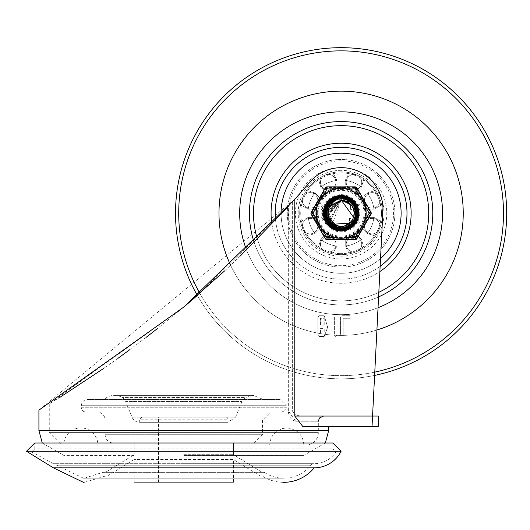 <?xml version="1.0" encoding="UTF-8"?>
<svg xmlns="http://www.w3.org/2000/svg" width="530" height="530" viewBox="0 0 530 530"><rect width="100%" height="100%" fill="white"/><g stroke="black" fill="none" stroke-linecap="round" stroke-linejoin="round"><path stroke-width="0.4" stroke-dasharray="2.65 1.99" d="M358.075 213.259A16.973 16.973 0 0 0 332.615 198.558A16.973 16.973 0 0 0 332.615 227.953A16.973 16.973 0 0 0 358.075 213.259A16.973 16.973 0 0 1 332.615 227.953A16.973 16.973 0 0 1 332.615 198.558A16.973 16.973 0 0 1 358.075 213.259A16.973 16.973 0 0 1 332.615 227.953A16.973 16.973 0 0 1 332.615 198.558A16.973 16.973 0 0 1 358.075 213.259A16.973 16.973 0 0 0 332.615 198.558A16.973 16.973 0 0 0 332.615 227.953A16.973 16.973 0 0 0 358.075 213.259M38.915 410.134L294.779 199.28A1092.827 1092.827 0 0 0 309.712 182.214A41.665 41.665 0 0 1 340.247 167.679L342.453 167.679A41.665 41.665 0 0 1 383.011 209.403A41.665 41.665 0 0 0 342.453 167.679A41.665 41.665 0 0 1 383.011 209.403L372.033 426.405L372.557 416.057L299.967 416.057L378.241 416.057M328.68 426.405L302.696 426.405L328.68 426.405L302.696 426.405L294.779 416.057L372.557 416.057L383.011 209.403L372.033 426.405L378.241 426.405M292.341 410.882L294.726 414.54L299.967 416.057L294.726 414.54L292.341 410.882L372.815 410.882L288.32 410.882L295.66 421.231A5.174 4.3 90 0 1 299.967 416.057L323.505 416.057L299.967 416.057A5.174 4.3 90 0 0 295.66 421.231L292.567 420.151L290.341 417.812L288.665 413.897L288.32 410.882L288.32 206.448L292.341 202.003L288.32 206.448L288.32 410.882L292.341 410.882L292.341 202.003A1092.827 1092.827 0 0 0 309.712 182.214A1092.827 1092.827 0 0 1 292.341 202.003L292.341 410.882M183.115 307.619L157.291 328.666M146.095 337.398L129.883 349.621M118.13 358.194L103.357 368.642M60.334 397.05L49.27 403.893L183.797 307.042M341.101 47.68A165.579 165.579 0 0 0 175.523 213.259A165.579 165.579 0 0 0 374.611 375.412A165.579 165.579 0 0 1 197.359 295.442L288.32 206.448M240.309 255.997L224.64 270.87M294.779 199.28L294.779 416.057M183.797 455.376L303.856 455.376L183.797 455.376M305.916 445.028L61.685 445.028L305.916 445.028A12.415 12.415 0 0 0 318.331 432.606L49.27 432.606L318.331 432.606L318.331 421.231L295.66 421.231L318.331 421.231M183.797 455.402L233.472 455.402L183.797 455.402M183.797 445.028L233.472 445.028L183.797 445.028M63.752 445.028L303.849 445.028L63.752 445.028A17.079 17.079 0 0 1 80.832 427.949A17.079 17.079 0 0 1 97.904 445.028L269.697 445.028L97.904 445.028M343.129 335.159L343.129 318.291L350.184 318.291L349.906 315.741L341.843 315.741L340.558 317.013L340.558 335.159L343.129 335.159L343.129 318.291L350.184 318.291L349.906 315.741L341.843 315.741L340.558 317.013L340.558 335.159L343.129 335.159M335.649 336.437L336.941 335.159L336.941 317.013L334.364 317.013L334.364 335.159L335.649 336.437L336.941 335.159L336.941 317.013L334.364 317.013L334.364 335.159L335.649 336.437M324.221 325.817L320.464 325.817L320.464 318.291L324.221 318.291L324.221 325.817L320.464 325.817L320.464 318.291L324.221 318.291L324.221 325.817M324.221 333.887L320.464 333.887L320.464 328.368L324.221 328.368L324.221 333.887L320.464 333.887L320.464 328.368L324.221 328.368L324.221 333.887M327.666 327.242L324.221 315.741L319.179 315.741L317.894 317.013L317.894 335.159L319.179 336.437L324.221 336.437L327.666 327.242L324.221 315.741L319.179 315.741L317.894 317.013L317.894 335.159L319.179 336.437L324.221 336.437L327.666 327.242M342.453 167.679L340.247 167.679A41.665 41.665 0 0 0 309.712 182.214A41.665 41.665 0 0 1 340.247 167.679L342.453 167.679M314.197 467.838L53.404 467.838M262.449 476.112L105.152 476.112L262.449 476.112A39.372 39.372 0 0 0 283.146 482.32L284.212 482.32M341.101 451.275L26.5 451.275M332.82 443L34.781 443L34.781 448.85L332.82 448.85L34.781 448.85L31.667 451.964L335.934 451.964L31.667 451.964L53.404 463.697L314.197 463.697A26.003 26.003 0 0 0 335.934 451.964L332.82 448.85L332.82 443M260.382 476.112L107.219 476.112L260.382 476.112L233.472 459.556L134.13 459.556L233.472 459.556L233.472 482.32L134.13 482.32L233.472 482.32M209.052 482.32L158.549 482.32L209.052 482.32L209.052 417.123L158.549 417.123L209.052 417.123M183.797 471.972L263.662 471.972L183.797 471.972M183.797 454.694L233.472 454.694L183.797 454.694M183.797 443L233.472 443L183.797 443M314.197 463.697L53.404 463.697M183.797 463.697L312.23 463.697L183.797 463.697M284.179 478.186L83.422 478.186L284.179 478.186A35.232 35.232 0 0 0 310.984 465.221L56.617 465.221L310.984 465.221L312.23 463.697M263.662 471.972L264.682 472.627L102.919 472.627L264.682 472.627A35.232 35.232 0 0 0 283.179 478.186L84.422 478.186L283.179 478.186M104.118 399.501L263.483 399.501L104.118 399.501A15.006 15.006 0 0 1 122.264 397.546A8.281 8.281 0 0 1 125.623 401.488L241.978 401.488L125.623 401.488L132.023 417.15A8.281 8.281 0 0 0 139.688 422.297L227.913 422.297L139.688 422.297L139.688 419.197L227.913 419.197L139.688 419.197L141.755 417.123L225.846 417.123L141.755 417.123M85.489 411.916L282.112 411.916L85.489 411.916A4.141 4.141 0 0 1 81.348 407.782L286.253 407.782L286.253 405.708L81.348 405.708A6.208 6.208 0 0 1 87.556 399.501L280.045 399.501L87.556 399.501M225.846 417.123A2.067 2.067 0 0 1 227.913 419.197L227.913 422.297L235.578 417.15L132.023 417.15L235.578 417.15L241.978 401.488L245.337 397.546L122.264 397.546L245.337 397.546L253.135 395.36L114.467 395.36L253.135 395.36L263.483 399.501M113.427 443L254.175 443L113.427 443A8.281 8.281 0 0 1 105.152 434.719L262.449 434.719L262.449 420.197L105.152 420.197A8.281 8.281 0 0 0 96.871 411.916L270.731 411.916L96.871 411.916M341.101 91.14A122.112 122.112 0 0 1 446.856 274.315A122.112 122.112 0 0 1 235.346 274.315A122.112 122.112 0 0 1 341.101 91.14A122.112 122.112 0 0 0 235.346 274.315A122.112 122.112 0 0 0 446.856 274.315A122.112 122.112 0 0 0 341.101 91.14M376.909 330.005A122.112 122.112 0 0 1 230.616 265.265A122.112 122.112 0 0 0 376.909 330.005M341.101 171.859A41.393 41.393 0 0 0 305.253 233.955A41.393 41.393 0 0 0 376.949 233.955A41.393 41.393 0 0 0 341.101 171.859A41.393 41.393 0 0 1 376.949 233.955A41.393 41.393 0 0 1 305.253 233.955A41.393 41.393 0 0 1 341.101 171.859M341.101 111.837A101.416 101.416 0 0 0 253.274 263.966A101.416 101.416 0 0 0 428.929 263.966A101.416 101.416 0 0 0 341.101 111.837M341.101 153.236A60.022 60.022 0 0 0 289.122 243.27A60.022 60.022 0 0 0 393.081 243.27A60.022 60.022 0 0 0 341.101 153.236M341.101 159.444A53.815 53.815 0 0 0 294.494 240.163A53.815 53.815 0 0 0 387.702 240.163A53.815 53.815 0 0 0 341.101 159.444A53.815 53.815 0 0 0 294.494 240.163A53.815 53.815 0 0 0 387.702 240.163A53.815 53.815 0 0 0 341.101 159.444A53.815 53.815 0 0 0 294.494 240.163A53.815 53.815 0 0 0 387.702 240.163A53.815 53.815 0 0 0 341.101 159.444M281.085 214.319A60.022 60.022 0 0 0 380.527 258.514M246.536 249.908A101.416 101.416 0 0 0 378.036 307.711M336.961 238.798A25.871 25.871 0 0 0 356.233 192.271A25.871 25.871 0 0 0 320.113 228.39A25.871 25.871 0 0 0 336.961 238.798L336.961 246.112A33.118 33.118 0 0 1 320.796 239.414L318.583 246.748A40.359 40.359 0 0 1 307.605 235.777L314.939 233.564A33.118 33.118 0 0 1 308.248 217.393L301.497 221.017A40.359 40.359 0 0 1 301.497 205.494L308.248 209.118A33.118 33.118 0 0 1 314.939 192.953L307.605 190.74A40.359 40.359 0 0 1 318.583 179.763L320.796 187.097L318.583 179.763A40.359 40.359 0 0 1 348.866 173.648L345.242 180.399L348.866 173.648A40.359 40.359 0 0 1 374.597 190.74L367.264 192.953L374.597 190.74A40.359 40.359 0 0 1 380.706 221.017L373.955 217.393A33.118 33.118 0 0 1 367.264 233.564L374.597 235.777A40.359 40.359 0 0 1 363.62 246.748L361.407 239.414A33.118 33.118 0 0 1 345.242 246.112L348.866 252.863A40.359 40.359 0 0 1 341.101 253.618A40.359 40.359 0 0 0 376.055 193.079A40.359 40.359 0 0 0 306.148 193.079A40.359 40.359 0 0 0 341.101 253.618A40.359 40.359 0 0 1 333.337 252.863L336.961 246.112A33.118 33.118 0 0 1 320.796 239.414L325.97 234.24L320.796 239.414A33.118 33.118 0 0 0 336.961 246.112A33.118 33.118 0 0 1 320.796 239.414L318.583 246.748A40.359 40.359 0 0 0 333.337 252.863L336.961 246.112L336.961 238.798M341.101 239.129A25.871 25.871 0 0 0 363.507 200.32A25.871 25.871 0 0 0 318.696 200.32A25.871 25.871 0 0 0 341.101 239.129M348.866 252.863A40.359 40.359 0 0 0 363.62 246.748L361.407 239.414A33.118 33.118 0 0 1 345.242 246.112L345.242 238.798L345.242 246.112A33.118 33.118 0 0 0 361.407 239.414A33.118 33.118 0 0 1 345.242 246.112L348.866 252.863M374.597 235.777A40.359 40.359 0 0 0 380.706 221.017L373.955 217.393A33.118 33.118 0 0 1 367.264 233.564L362.089 228.39L367.264 233.564A33.118 33.118 0 0 0 373.955 217.393A33.118 33.118 0 0 1 367.264 233.564L374.597 235.777M307.605 190.74A40.359 40.359 0 0 0 301.497 205.494L308.248 209.118A33.118 33.118 0 0 1 314.939 192.953L320.113 198.127L314.939 192.953A33.118 33.118 0 0 0 308.248 209.118A33.118 33.118 0 0 1 314.939 192.953L307.605 190.74M301.497 221.017A40.359 40.359 0 0 0 307.605 235.777L314.939 233.564A33.118 33.118 0 0 1 308.248 217.393L315.562 217.393L308.248 217.393A33.118 33.118 0 0 0 314.939 233.564A33.118 33.118 0 0 1 308.248 217.393L301.497 221.017M320.796 187.097A33.118 33.118 0 0 1 336.961 180.399L333.337 173.648L336.961 180.399L336.961 187.719L336.961 180.399A33.118 33.118 0 0 0 320.796 187.097A33.118 33.118 0 0 1 336.961 180.399A33.118 33.118 0 0 0 320.796 187.097L325.97 192.271L320.796 187.097M308.248 209.118L315.562 209.118L308.248 209.118M314.939 233.564L320.113 228.39L314.939 233.564M361.407 239.414L356.233 234.24L361.407 239.414M345.242 180.399A33.118 33.118 0 0 1 361.407 187.097L363.62 179.763L361.407 187.097L356.233 192.271L361.407 187.097A33.118 33.118 0 0 0 345.242 180.399A33.118 33.118 0 0 1 361.407 187.097A33.118 33.118 0 0 0 345.242 180.399L345.242 187.719L345.242 180.399M367.264 192.953A33.118 33.118 0 0 1 373.955 209.118L380.706 205.494L373.955 209.118L366.641 209.118L373.955 209.118A33.118 33.118 0 0 0 367.264 192.953A33.118 33.118 0 0 1 373.955 209.118A33.118 33.118 0 0 0 367.264 192.953L362.089 198.127L367.264 192.953M373.955 217.393L366.641 217.393L373.955 217.393M320.471 244.33A7.764 7.764 0 0 0 332.111 251.054A7.764 7.764 0 0 0 332.111 237.606A7.764 7.764 0 0 0 320.471 244.33A7.764 7.764 0 0 1 332.111 237.606A7.764 7.764 0 0 1 332.111 251.054A7.764 7.764 0 0 1 320.471 244.33M304.538 220.639A7.764 7.764 0 0 0 308.016 233.624A7.764 7.764 0 0 0 317.523 224.117A7.764 7.764 0 0 0 304.538 220.639A7.764 7.764 0 0 1 317.523 224.117A7.764 7.764 0 0 1 308.016 233.624A7.764 7.764 0 0 1 304.538 220.639M310.03 192.622A7.764 7.764 0 0 0 303.306 204.269A7.764 7.764 0 0 0 316.748 204.269A7.764 7.764 0 0 0 310.03 192.622A7.764 7.764 0 0 1 316.748 204.269A7.764 7.764 0 0 1 303.306 204.269A7.764 7.764 0 0 1 310.03 192.622M333.721 176.695A7.764 7.764 0 0 0 320.736 180.173A7.764 7.764 0 0 0 330.236 189.68A7.764 7.764 0 0 0 333.721 176.695A7.764 7.764 0 0 1 330.236 189.68A7.764 7.764 0 0 1 320.736 180.173A7.764 7.764 0 0 1 333.721 176.695M361.732 182.181A7.764 7.764 0 0 0 350.091 175.463A7.764 7.764 0 0 0 350.091 188.905A7.764 7.764 0 0 0 361.732 182.181A7.764 7.764 0 0 1 350.091 188.905A7.764 7.764 0 0 1 350.091 175.463A7.764 7.764 0 0 1 361.732 182.181M377.665 205.872A7.764 7.764 0 0 0 374.18 192.887A7.764 7.764 0 0 0 364.68 202.394A7.764 7.764 0 0 0 377.665 205.872A7.764 7.764 0 0 1 364.68 202.394A7.764 7.764 0 0 1 374.18 192.887A7.764 7.764 0 0 1 377.665 205.872M372.173 233.889A7.764 7.764 0 0 0 378.897 222.249A7.764 7.764 0 0 0 365.455 222.249A7.764 7.764 0 0 0 372.173 233.889A7.764 7.764 0 0 1 365.455 222.249A7.764 7.764 0 0 1 378.897 222.249A7.764 7.764 0 0 1 372.173 233.889M348.482 249.815A7.764 7.764 0 0 0 361.467 246.337A7.764 7.764 0 0 0 351.966 236.831A7.764 7.764 0 0 0 348.482 249.815A7.764 7.764 0 0 1 351.966 236.831A7.764 7.764 0 0 1 361.467 246.337A7.764 7.764 0 0 1 348.482 249.815M323.717 213.259A17.384 17.384 0 0 1 349.793 198.2A17.384 17.384 0 0 1 349.793 228.311A17.384 17.384 0 0 1 323.717 213.259A17.384 17.384 0 0 0 349.793 228.311A17.384 17.384 0 0 0 349.793 198.2A17.384 17.384 0 0 0 323.717 213.259M316.47 213.259A24.632 24.632 0 0 0 353.417 234.585A24.632 24.632 0 0 0 353.417 191.926A24.632 24.632 0 0 0 316.47 213.259A24.632 24.632 0 0 1 353.417 191.926A24.632 24.632 0 0 1 353.417 234.585A24.632 24.632 0 0 1 316.47 213.259M357.3 214.888L354.663 222.256L356.153 206.985L355.683 205.958L355.802 220.308M334.562 200.91A13.972 13.972 0 0 1 354.623 216.777A13.972 13.972 0 0 1 327.129 213.259A13.972 13.972 0 0 1 334.284 201.062L340.035 198.697L345.646 198.816L351.185 201.274L355.683 206.018A16.278 16.278 0 0 1 355.683 220.493M355.683 206.018L342.93 197.054L341.115 196.961L328.474 202.937L325.586 218.274L336.901 229.013L352.066 225.323L357.187 210.582L347.574 198.286L341.108 197.001L332.032 199.704L324.797 213.53L332.489 227.105L348.071 227.999L357.266 215.392L351.662 200.83L341.088 196.988L336.384 197.644L325.427 208.76L328.825 223.991L343.466 229.391L355.941 220.016L354.828 204.454L341.141 196.948L327.421 204.381L326.228 219.943L338.657 229.377L353.325 224.051L356.796 208.84L345.898 197.67L341.115 196.988L330.607 200.777L324.923 215.312L334.059 227.966L349.641 227.151L357.406 213.61L350.237 199.75L341.095 197.001L334.702 198.253L325.029 210.503L330.071 225.27L345.216 229.04L356.591 218.353L353.782 203.003L341.088 196.955L339.359 197.041L326.533 205.931L327.05 221.527L340.432 229.55L354.431 222.653L356.22 207.15L344.169 197.24L341.115 196.968L329.302 201.996L325.248 217.068L335.709 228.649L351.112 226.131L357.346 211.828L348.707 198.829L341.101 197.001L333.098 199.048L324.824 212.272L331.449 226.403L346.918 228.49L357.054 216.631L352.583 201.678L341.088 196.974L337.597 197.332L325.817 207.568L328.037 223.017L342.221 229.523L355.378 221.136L355.464 205.534L342.393 197.001L341.108 196.955L328.143 203.354L325.758 218.777L337.424 229.145L352.457 224.958L357.094 210.059L347.084 198.088L341.108 196.994L331.594 200.009L324.81 214.06L332.946 227.377L348.548 227.761L357.326 214.862L351.251 200.492L341.088 196.988L335.874 197.809L325.287 209.277L329.183 224.389L343.99 229.304L356.153 219.526L354.53 204.004L340.611 196.955L327.136 204.832L326.453 220.427L339.18 229.45L353.669 223.647L356.644 208.33L345.388 197.524L341.115 196.981L330.203 201.128L325.003 215.836L334.543 228.185L350.091 226.86L357.406 213.08L349.793 199.459L341.095 197.001L334.218 198.472L324.95 211.026L330.468 225.621L345.732 228.894L356.75 217.843L353.437 202.593L341.088 196.961L338.829 197.107L326.301 206.409L327.328 221.984L340.969 229.563L354.729 222.209L356.014 206.654L343.639 197.147L341.115 196.961L328.938 202.394L325.38 217.585L336.212 228.814L351.522 225.8L357.293 211.298L348.23 198.591L341.108 197.001L332.641 199.313L324.797 212.808L331.886 226.714L347.415 228.291L357.16 216.101L352.198 201.307L341.088 196.981L337.073 197.452L325.639 208.071L328.361 223.435L342.751 229.477L355.63 220.665L355.709 206.004M350.595 200.029L357.114 210.158M357.366 214.06L352.404 225.011M349.243 227.357L337.338 229.126M333.668 227.741L325.705 218.632M324.897 214.862L328.11 203.401M357.399 213.795L355.385 205.494L357.319 214.955M356.379 218.877L355.577 220.665M354.49 222.474L348.468 227.807M340.611 229.503L332.873 227.337M327.182 221.653L324.81 213.968M355.65 205.912L356.12 219.612M353.98 223.209L343.904 229.324M339.988 229.497L329.123 224.323M326.844 221.123L325.307 209.184M348.541 198.763L356.75 208.668L353.609 223.713M351.238 226.005L339.094 229.437M336.477 228.881L326.414 220.341M325.466 217.837L327.182 204.759M355.332 205.401L357.406 213.166M356.902 217.174L350.019 226.913M343.016 229.397L334.456 228.152M328.573 223.614L324.983 215.75M355.557 205.759L356.723 217.929M353.159 224.163L345.646 228.92M339.101 229.391L330.402 225.561M326.46 220.321L324.956 210.94M354.166 223.017L340.876 229.563M328.706 223.852L339.982 229.51L327.275 221.904M326.825 221.136L326.341 206.329M352.43 201.579L357.3 211.384L353.199 224.19M357.24 215.419L351.456 225.853L338.471 229.351M347.223 228.331L336.126 228.788L326.155 219.771M331.787 226.602L325.354 217.499M355.458 205.6L357.154 216.127M355.902 220.036L355.65 220.553M343.168 229.43L354.153 223.004L347.329 228.331M339.988 229.47L331.8 226.648M326.871 221.109L324.804 212.729M356.306 219.095L355.696 205.984L355.862 220.182M326.838 221.129L325.539 208.389M348.309 198.637L356.842 209.019M356.558 218.373L355.557 220.699M355.113 221.5L349.482 227.244M341.77 229.497L333.893 227.88M355.623 205.865L356.531 218.526M353.755 223.488L345.037 229.079M339.366 229.437L329.938 225.144M355.617 205.852L356.591 208.157L354.325 222.799M352.768 224.64L340.247 229.536M337.855 229.232L326.957 221.368M353.298 202.486L357.359 212.007M357.021 216.651L350.966 226.244M343.539 229.324L335.536 228.582M355.524 205.706L357.021 216.783M353.331 223.965L346.746 228.556M338.736 229.338L331.303 226.29M353.371 223.978L342.254 229.516M355.411 205.534L356.319 207.469M347.455 228.238L339.796 229.49M355.431 205.567L357.346 212.159M356.127 219.526L353.212 224.097M345.249 229.013L337.531 229.119M328.123 216.353A13.343 13.343 0 0 1 328.07 216.107L341.088 199.923L329.64 206.435M330.064 205.766L327.785 212.431A13.343 13.343 0 0 1 327.805 212.185L328.971 218.804M327.752 213.55L341.115 199.903L330.243 205.507M329.594 220.003A13.343 13.343 0 0 1 329.468 219.784L341.108 199.936L328.169 209.979M328.865 207.945L341.115 199.923L330.322 205.362M329.309 207.018L327.779 213.888M329.521 206.634L341.108 199.929L330.342 205.329M327.957 210.98A13.343 13.343 0 0 1 328.004 210.735L328.54 217.75M337.246 226.019L343.824 226.323M351.151 222.044L353.556 218.042M354.318 211.503L351.893 205.408M327.924 211.145L341.115 199.923L332.529 223.455M338.445 226.35L345.023 225.985M350.131 223.09L353.927 216.863M354.126 210.284L351.085 204.434M355.531 220.791L351.609 224.958L346.401 227.496L340.797 227.94L336.311 226.608L334.311 225.429L330.243 221.003L341.108 199.903L329.196 207.243M327.759 213.206L333.502 224.223M350.111 223.07L353.742 217.572M327.878 215.081L341.108 199.936L329.925 205.971M328.713 208.25L328.925 218.704A13.343 13.343 0 0 1 328.66 218.069M330.177 220.957L335.212 225.204M341.651 226.608L347.952 224.68M352.616 220.036L354.411 213.696M353.04 207.256L348.687 202.308M328.766 208.171L341.115 199.923L330.309 205.395M327.984 215.677A13.343 13.343 0 0 0 328.03 215.922L341.101 199.896L330.276 205.441M329.335 206.925L328.401 217.34A13.343 13.343 0 0 1 328.209 216.677M329.402 219.711L333.94 224.488M340.187 226.588L346.66 225.363M351.807 221.255L354.285 215.147M353.623 208.595L349.84 203.202M328.13 210.065L330.144 220.864A13.343 13.343 0 0 1 329.759 220.275M331.29 222.322L337.531 226.085M344.116 226.277L349.389 223.686M353.093 219.122L354.265 211.218M352.536 206.362L347.183 201.407M328.156 216.518L332.363 223.309M337.312 226.058L345.302 225.899M349.807 223.382L354 216.578M354.298 211.218L350.886 204.222M341.088 199.923L329.395 206.852M328.361 209.218L329.375 219.619A13.343 13.343 0 0 1 329.262 219.4M330.806 221.772L336.146 225.621M342.671 226.522L348.806 224.124M353.106 219.128L354.404 212.676M352.9 206.992L347.826 201.758M330.223 205.494L341.108 199.936L328.037 210.549A13.343 13.343 0 0 1 328.09 210.304M341.108 199.903L327.818 214.478A13.343 13.343 0 0 1 327.798 214.226M327.765 213.451A13.343 13.343 0 0 1 327.772 212.769M328.282 209.555A13.343 13.343 0 0 1 328.494 208.899M317.298 213.259A23.804 23.804 0 0 1 353 192.642A23.804 23.804 0 0 1 353 233.869A23.804 23.804 0 0 1 317.298 213.259A23.804 23.804 0 0 0 353 233.869A23.804 23.804 0 0 0 353 192.642A23.804 23.804 0 0 0 317.298 213.259M324.546 213.259A16.556 16.556 0 0 0 349.383 227.595A16.556 16.556 0 0 0 349.383 198.916A16.556 16.556 0 0 0 324.546 213.259A16.556 16.556 0 0 0 341.101 229.815A16.556 16.556 0 0 0 357.657 213.259A16.556 16.556 0 0 0 341.101 196.696A16.556 16.556 0 0 0 324.546 213.259M355.557 187.176L326.639 187.176L355.557 187.176A1.034 1.034 0 0 1 356.458 187.693L370.914 212.742L356.458 187.693A1.034 0.457 -30 0 0 355.921 187.587A1.034 0.457 90 0 0 355.557 187.176A1.034 1.034 0 0 1 356.458 187.693A1.034 1.034 0 0 0 355.557 187.176L355.557 188.21L370.019 213.259L355.557 238.301L326.639 238.301L312.183 213.259L326.639 188.21L355.557 188.21L356.458 187.693M356.458 238.818L355.557 238.301L355.557 239.335A1.034 1.034 0 0 0 356.458 238.818L370.914 213.775L356.458 238.818A1.034 1.034 0 0 1 355.557 239.335A1.034 0.457 90 0 0 355.921 238.931A1.034 0.457 -150 0 0 356.458 238.818A1.034 1.034 0 0 1 355.557 239.335L326.639 239.335A1.034 1.034 0 0 1 325.745 238.818A1.034 0.457 150 0 0 326.281 238.931A1.034 0.457 -90 0 0 326.639 239.335A1.034 1.034 0 0 1 325.745 238.818L311.289 213.775L325.745 238.818A1.034 1.034 0 0 0 326.639 239.335L326.639 238.301L325.745 238.818M326.937 216.545L326.791 216.71A20.047 20.047 0 0 1 326.652 216.545A2.637 2.637 0 0 0 324.777 215.776L323.77 215.776A2.657 2.657 0 0 0 321.114 218.44A2.657 2.657 0 0 0 323.77 221.096L324.777 221.096A2.617 2.617 0 0 0 326.652 220.328L326.791 220.169A22.088 22.088 0 0 1 326.937 220.328A2.657 2.657 0 0 0 330.694 220.314A2.657 2.657 0 0 0 330.694 216.558A2.657 2.657 0 0 0 326.937 216.545L326.791 216.71A20.047 20.047 0 0 1 326.652 216.545A2.637 2.637 0 0 0 324.777 215.776L323.77 215.776A2.657 2.657 0 0 0 321.114 218.44A2.657 2.657 0 0 0 323.77 221.096L324.777 221.096A2.617 2.617 0 0 0 326.652 220.328L326.791 220.169A22.088 22.088 -131.6 0 1 326.937 220.328A2.657 2.657 0 0 0 330.694 220.314A2.657 2.657 0 0 0 330.694 216.558A2.657 2.657 0 0 0 326.937 216.545M326.937 206.243L326.791 206.409A20.047 20.047 0 0 1 326.652 206.243A2.637 2.637 0 0 0 324.777 205.474L323.77 205.474A2.657 2.657 0 0 0 321.114 208.131A2.657 2.657 0 0 0 323.77 210.794L324.777 210.794A2.617 2.617 0 0 0 326.652 210.026L326.791 209.86A22.088 22.088 0 0 1 326.937 210.026A2.657 2.657 0 0 0 330.694 210.012A2.657 2.657 0 0 0 330.694 206.256A2.657 2.657 0 0 0 326.937 206.243L326.791 206.409A20.047 20.047 0 0 1 326.652 206.243A2.637 2.637 0 0 0 324.777 205.474L323.77 205.474A2.657 2.657 0 0 0 321.114 208.131A2.657 2.657 0 0 0 323.77 210.794L324.777 210.794A2.617 2.617 0 0 0 326.652 210.026L326.791 209.86A22.088 22.088 0 0 1 326.937 210.026A2.657 2.657 0 0 0 330.694 210.012A2.657 2.657 0 0 0 330.694 206.256A2.657 2.657 0 0 0 326.937 206.243M321.756 212.603L321.756 213.888L322.26 213.888L322.26 212.603L321.756 212.603L321.756 213.888L322.26 213.888L322.26 212.603L321.756 212.603M355.14 208.383L355.776 209.284L359.36 204.401L358.591 203.984L356.021 207.72L353.682 204.023L350.33 204.216L350.675 209.482L351.562 209.655L353.43 205.448L355.776 209.284L359.36 204.401L358.591 203.984L356.021 207.72L353.682 204.023L350.33 204.216L350.675 209.482L351.562 209.655L353.43 205.448L355.14 208.383M359.267 223.15L359.267 221.865L350.833 221.865L350.833 218.34L349.555 218.479L349.555 222.507L350.197 223.15L359.267 223.15L359.267 221.865L350.833 221.865L350.833 218.34L349.555 218.479L349.555 222.507L350.197 223.15L359.267 223.15M370.914 213.775A1.034 1.034 0 0 0 370.914 212.742A1.034 0.457 150 0 1 370.748 213.259L355.921 187.587L326.281 187.587A1.034 0.457 30 0 0 325.745 187.693L311.289 212.742A1.034 1.034 0 0 0 311.289 213.775A1.034 0.457 -30 0 1 311.454 213.259L326.281 238.931L355.921 238.931L370.748 213.259A1.034 0.457 30 0 1 370.914 213.775A1.034 1.034 0 0 0 370.914 212.742A1.034 1.034 0 0 1 370.914 213.775L370.019 213.259L370.914 212.742M311.289 212.742A1.034 0.457 -150 0 0 311.454 213.259L326.281 187.587A1.034 0.457 -90 0 1 326.639 187.176A1.034 1.034 0 0 0 325.745 187.693L311.289 212.742A1.034 1.034 0 0 0 311.289 213.775A1.034 1.034 0 0 1 311.289 212.742L312.183 213.259L311.289 213.775M328.825 206.76A1.371 1.371 0 0 1 330.005 208.827A1.371 1.371 0 0 1 327.626 208.813A1.371 1.371 0 0 1 328.825 206.76A1.371 1.371 0 0 0 327.626 208.813A1.371 1.371 0 0 0 330.005 208.827A1.371 1.371 0 0 0 328.825 206.76M323.77 209.509A1.371 1.371 0 0 1 322.392 208.131A1.371 1.371 0 0 1 323.77 206.76L324.777 206.76A1.371 1.371 0 0 1 326.155 208.131A1.371 1.371 0 0 1 324.777 209.509L323.77 209.509L324.777 209.509A1.371 1.371 0 0 0 326.155 208.131A1.371 1.371 0 0 0 324.777 206.76L323.77 206.76A1.371 1.371 0 0 0 322.392 208.131A1.371 1.371 0 0 0 323.77 209.509M328.825 217.061A1.371 1.371 0 0 1 330.005 219.128A1.371 1.371 0 0 1 327.626 219.122A1.371 1.371 0 0 1 328.825 217.061A1.371 1.371 0 0 0 327.626 219.122A1.371 1.371 0 0 0 330.005 219.128A1.371 1.371 0 0 0 328.825 217.061M324.777 217.061A1.371 1.371 0 0 1 326.155 218.44A1.371 1.371 0 0 1 324.777 219.811L323.77 219.811A1.371 1.371 0 0 1 322.392 218.44A1.371 1.371 0 0 1 323.77 217.061L324.777 217.061L323.77 217.061A1.371 1.371 0 0 0 322.392 218.44A1.371 1.371 0 0 0 323.77 219.811L324.777 219.811A1.371 1.371 0 0 0 326.155 218.44A1.371 1.371 0 0 0 324.777 217.061M326.639 187.176A1.034 1.034 0 0 0 325.745 187.693A1.034 1.034 0 0 1 326.639 187.176L326.639 188.21L325.745 187.693M347.084 237.579L341.101 238.301L335.119 237.579A25.042 25.042 0 0 1 323.028 230.596L319.411 225.78L317.053 220.235A25.042 25.042 0 0 1 317.053 206.276L323.028 195.921A25.042 25.042 0 0 1 335.119 188.938L347.084 188.938A25.042 25.042 0 0 1 359.174 195.921L365.15 206.276A25.042 25.042 0 0 1 365.15 220.235L362.792 225.78L359.174 230.596A25.042 25.042 0 0 1 347.084 237.579M327.063 239.646L355.14 239.646L355.14 237.579L369.185 213.259L370.974 212.219L356.935 187.905L355.14 188.938L355.14 186.865L327.063 186.865A2.067 2.067 0 0 0 325.268 187.905L327.063 188.938L313.018 213.259L311.229 214.292L325.268 238.613A2.067 2.067 0 0 0 327.063 239.646L327.063 237.579L355.14 237.579L356.935 238.613L370.974 214.292A2.067 2.067 0 0 0 370.974 212.219M311.229 214.292A2.067 2.067 0 0 1 311.229 212.219L325.268 187.905M323.3 213.259A17.801 17.801 0 0 0 349.999 228.669A17.801 17.801 0 0 0 349.999 197.842A17.801 17.801 0 0 0 323.3 213.259M356.935 187.905A2.067 2.067 0 0 0 355.14 186.865M355.14 239.646A2.067 2.067 0 0 0 356.935 238.613M341.101 229.815A16.556 16.556 0 0 0 355.438 204.977A16.556 16.556 0 0 0 326.758 204.977A16.556 16.556 0 0 0 341.101 229.815A16.556 16.556 0 0 0 357.657 213.259A16.556 16.556 0 0 0 341.101 196.696A16.556 16.556 0 0 0 324.546 213.259A16.556 16.556 0 0 0 341.101 229.815A16.556 16.556 0 0 1 326.758 204.977A16.556 16.556 0 0 1 355.438 204.977A16.556 16.556 0 0 1 341.101 229.815A16.556 16.556 0 0 0 357.657 213.259A16.556 16.556 0 0 0 341.101 196.696A16.556 16.556 0 0 0 324.546 213.259A16.556 16.556 0 0 0 341.101 229.815M341.101 231.053A17.801 17.801 0 0 0 356.518 204.355A17.801 17.801 0 0 0 325.685 204.355A17.801 17.801 0 0 0 341.101 231.053A17.801 17.801 0 0 1 325.685 204.355A17.801 17.801 0 0 1 356.518 204.355A17.801 17.801 0 0 1 341.101 231.053M38.915 430.539L328.68 430.539M282.112 411.916L285.365 410.339L286.253 407.782L81.348 407.782L81.348 405.708L286.253 405.708L280.045 399.501M254.175 443L262.449 434.719L105.152 434.719L105.152 420.197L262.449 420.197L270.731 411.916M374.776 372.126A162.399 162.399 0 0 1 199.803 293.302M341.101 50.86A162.399 162.399 0 0 0 178.703 213.259A162.399 162.399 0 0 0 341.101 375.657A162.399 162.399 0 0 0 503.5 213.259A162.399 162.399 0 0 0 341.101 50.86M341.101 121.575A91.677 91.677 0 0 0 261.707 259.097A91.677 91.677 0 0 0 420.495 259.097A91.677 91.677 0 0 0 341.101 121.575M341.101 125.656A87.602 87.602 0 0 0 265.232 257.057A87.602 87.602 0 0 0 416.964 257.057A87.602 87.602 0 0 0 341.101 125.656M341.101 147.36A65.899 65.899 0 0 0 284.034 246.205A65.899 65.899 0 0 0 398.169 246.205A65.899 65.899 0 0 0 341.101 147.36M341.101 143.232A70.02 70.02 0 0 0 280.463 248.265A70.02 70.02 0 0 0 401.74 248.265A70.02 70.02 0 0 0 341.101 143.232M341.101 160.822A52.437 52.437 0 0 0 295.694 239.474A52.437 52.437 0 0 0 386.509 239.474A52.437 52.437 0 0 0 341.101 160.822M341.101 167.579A45.673 45.673 0 0 0 301.543 236.095A45.673 45.673 0 0 0 380.659 236.095A45.673 45.673 0 0 0 341.101 167.579M341.101 170.329A42.923 42.923 0 0 0 303.928 234.717A42.923 42.923 0 0 0 378.274 234.717A42.923 42.923 0 0 0 341.101 170.329M275.573 220.215A65.899 65.899 0 0 0 380.129 266.351M271.916 224.071A70.02 70.02 0 0 0 379.864 271.572M254.155 242.329A91.677 91.677 0 0 0 378.586 296.919M257.388 239.07A87.602 87.602 0 0 0 378.817 292.328M364.057 213.259A22.956 22.956 0 0 0 329.627 193.377A22.956 22.956 0 0 0 329.627 233.134A22.956 22.956 0 0 0 364.057 213.259M365.508 213.259A24.407 24.407 0 0 1 328.898 234.393A24.407 24.407 0 0 1 328.898 192.118A24.407 24.407 0 0 1 365.508 213.259M370.974 214.292L369.185 213.259L355.14 188.938L327.063 188.938L327.063 186.865M311.229 212.219L313.018 213.259L327.063 237.579L325.268 238.613M359.731 213.259A18.63 18.63 0 0 1 331.787 229.391A18.63 18.63 0 0 1 331.787 197.127A18.63 18.63 0 0 1 359.731 213.259M42.267 443L63.746 455.376L134.13 455.402L134.13 445.028M325.334 443L303.856 455.376L233.472 455.402L233.472 445.028M49.27 403.893L49.27 432.606L61.685 445.028M303.849 445.028L303.438 441.298L302.107 437.508L300.099 434.348L297.237 431.533L291.023 428.485L286.77 427.949L80.832 427.949L286.77 427.949L282.265 428.551L276.097 431.698L273.447 434.348L271.44 437.508L270.108 441.298L269.697 445.028M134.13 482.32L134.13 459.556L107.219 476.112M84.456 482.32L105.152 476.112M158.549 482.32L158.549 417.123M134.13 443L134.13 454.694L106.046 471.972M233.472 443L233.472 454.694L261.555 471.972M83.422 478.186L56.617 465.221L55.372 463.697M84.422 478.186L103.94 471.972"/><path stroke-width="0.79" d="M38.915 430.539L38.915 410.134L183.797 307.042L294.779 199.28A1092.827 1092.827 0 0 0 309.712 182.214A41.665 41.665 0 0 1 340.247 167.679L342.453 167.679A41.665 41.665 0 0 1 383.011 209.403L372.557 416.057L378.241 416.057L378.241 426.405L372.033 426.405L372.557 416.057L294.779 416.057L302.696 426.405L372.033 426.405L328.68 426.405L328.68 430.539L38.915 430.539L42.267 443M224.64 270.87L183.115 307.619M157.291 328.666L146.095 337.398M129.883 349.621L118.13 358.194M103.357 368.642L60.334 397.05M183.797 307.042L197.359 295.442A165.579 165.579 0 0 1 341.101 47.68A165.579 165.579 0 0 1 374.611 375.412A165.579 165.579 0 0 0 341.101 47.68M288.32 206.448L240.309 255.997M294.779 416.057L294.779 199.28M26.5 451.275L341.101 451.275L332.82 443L34.781 443L26.5 451.275L53.404 467.838L314.197 467.838A39.372 39.372 0 0 1 284.212 482.32L283.146 482.32M341.101 451.275A30.144 30.144 0 0 1 314.197 467.838M341.101 91.14A122.112 122.112 0 0 1 376.909 330.005A122.112 122.112 0 0 0 341.101 91.14A122.112 122.112 0 0 0 230.616 265.265A122.112 122.112 0 0 1 341.101 91.14M380.527 258.514A60.022 60.022 0 0 0 341.101 153.236A60.022 60.022 0 0 0 281.085 214.319M378.036 307.711A101.416 101.416 0 0 0 341.101 111.837A101.416 101.416 0 0 0 246.536 249.908M325.354 217.499L329.183 202.129L341.115 196.968L342.751 197.034L355.696 205.984L343.99 197.206L342.221 196.988L355.696 205.984L343.466 197.12L341.115 196.961L328.11 203.401M355.802 220.308L355.531 220.791M324.81 213.968L331.886 199.803L341.108 197.001L347.415 198.22L350.595 200.029M357.114 210.158L357.366 214.06M352.404 225.011L349.243 227.357M337.338 229.126L333.668 227.741M325.705 218.632L324.897 214.862M325.307 209.184L336.212 197.697L341.088 196.988L351.522 200.718L355.405 205.521L351.112 200.38L341.088 196.994L350.091 199.651L355.332 205.401M357.319 214.955L356.379 218.877M355.577 220.665L354.49 222.474M348.468 227.807L340.611 229.503M332.873 227.337L327.182 221.653M327.182 204.759L341.101 196.948L354.729 204.302L355.65 205.912M356.12 219.612L353.98 223.209M343.904 229.324L339.988 229.497M329.123 224.323L326.844 221.123M324.983 215.75L330.468 200.89L341.115 196.988L345.732 197.617L348.541 198.763M353.609 223.713L351.238 226.005M339.094 229.437L336.477 228.881M326.414 220.341L325.466 217.837M357.406 213.166L356.902 217.174M350.019 226.913L343.016 229.397M334.456 228.152L328.573 223.614M326.341 206.329L339.18 197.061L341.088 196.955L353.669 202.864L355.557 205.759M356.723 217.929L353.576 223.686M345.646 228.92L339.101 229.391M330.402 225.561L326.46 220.321M324.956 210.94L334.543 198.326L341.095 197.001L348.548 198.75L352.43 201.579M347.455 228.238L351.662 225.681L354.166 223.017M340.876 229.563L343.168 229.43M327.275 221.904L326.825 221.136M356.842 209.019L357.24 215.419M353.199 224.19L351.251 226.025L347.223 228.331M338.471 229.351L335.874 228.702L331.787 226.602M325.539 208.389L325.758 207.733L337.424 197.372L341.088 196.974L352.457 201.552L355.458 205.6M357.154 216.127L355.902 220.036M355.65 220.553L355.862 220.182M347.329 228.331L339.988 229.47M331.8 226.648L326.871 221.109M324.804 212.729L332.946 199.134L341.101 197.001L349.641 199.366L353.298 202.486M328.706 223.852L326.838 221.129M333.893 227.88L333.098 227.469L324.824 214.239L331.449 200.108L341.115 196.994L348.309 198.637M326.155 219.771L325.817 218.943L328.037 203.5L341.108 196.955L328.825 202.526L325.427 217.757L336.384 228.867L339.796 229.49M357.399 213.795L356.558 218.373M355.557 220.699L355.113 221.5M349.482 227.244L341.77 229.497M326.957 221.368L326.533 220.579L327.05 204.984L340.432 196.961L354.431 203.865L355.623 205.865M356.531 218.526L353.755 223.488M345.037 229.079L339.366 229.437M329.938 225.144L329.302 224.515L325.248 209.443L335.709 197.869L341.088 196.994L352.066 201.188L355.431 205.567M335.536 228.582L334.702 228.258L325.029 216.015L330.071 201.248L341.115 196.981L345.216 197.478L355.617 205.852M354.325 222.799L352.768 224.64M340.247 229.536L337.855 229.232M357.359 212.007L357.021 216.651M350.966 226.244L343.539 229.324M342.254 229.516L341.141 229.563L327.421 222.13L326.228 206.574L338.657 197.133L341.088 196.961L353.325 202.46L355.524 205.706M357.021 216.783L353.331 223.965M346.746 228.556L338.736 229.338M331.303 226.29L330.607 225.74L324.923 211.205L334.059 198.551L341.095 197.001L336.901 197.498L325.586 208.237L328.474 223.574L342.93 229.457L355.683 220.493A16.278 16.278 0 0 0 355.683 206.018L353.159 202.851L350.144 200.598L346.792 199.134L343.175 198.485L338.862 198.955L335.344 200.419L332.396 202.679L330.243 205.507A13.343 13.343 0 0 0 330.243 221.01A13.343 13.343 0 0 1 330.144 220.864L331.29 222.322M356.306 219.095L353.371 223.978M337.531 229.119L332.032 226.814L324.797 212.987L332.489 199.406L341.108 197.001L348.071 198.511L355.411 205.534M356.319 207.469L357.266 211.119L357.3 214.888M357.346 212.159L357.187 215.929L356.127 219.526M353.212 224.097L347.574 228.225L345.249 229.013M329.64 206.435L327.805 212.185A13.343 13.343 0 0 1 327.818 211.993M328.971 218.804L331.422 222.792L333.754 225.038L337.338 227.045L341.452 227.999L345.646 227.695L349.475 226.277L353.073 223.706L355.683 220.493M328.169 209.979L328.07 216.107A13.343 13.343 0 0 1 328.03 215.922L328.156 216.518M330.322 205.362L329.309 207.018M327.779 213.888L329.468 219.784A13.343 13.343 0 0 1 329.375 219.619L330.806 221.772M330.064 205.766L328.004 210.735A13.343 13.343 0 0 1 328.037 210.549L327.924 211.145M328.54 217.75L337.246 226.019M343.824 226.323L351.151 222.044M353.556 218.042L354.318 211.503M351.893 205.408L341.108 199.903L351.085 204.434M327.772 212.769A13.343 13.343 0 0 1 327.785 212.431L327.752 213.55M332.529 223.455L338.445 226.35M345.023 225.985L350.131 223.09M353.927 216.863L354.126 210.284M329.196 207.243L327.759 213.206M333.502 224.223L350.111 223.07M353.742 217.572L341.095 199.896L347.183 201.407M330.342 205.329L328.865 207.945M329.925 205.971L328.713 208.25M329.262 219.4A13.343 13.343 0 0 1 328.925 218.704L329.779 220.341M329.879 220.506L330.177 220.957M335.212 225.204L341.651 226.608M347.952 224.68L352.616 220.036M354.411 213.696L353.04 207.256M348.687 202.308L341.108 199.896L349.84 203.202M330.309 205.395L329.521 206.634M330.276 205.441L329.335 206.925M328.66 218.069A13.343 13.343 0 0 1 328.401 217.34L329.402 219.711M333.94 224.488L340.187 226.588M346.66 225.363L351.807 221.255M354.285 215.147L353.623 208.595M328.766 208.171L328.13 210.065M337.531 226.085L344.116 226.277M349.389 223.686L353.093 219.122M354.265 211.218L352.536 206.362M332.363 223.309L337.312 226.058M345.302 225.899L349.807 223.382M354 216.578L354.298 211.218M350.886 204.222L341.115 199.923M329.395 206.852L328.361 209.218M336.146 225.621L342.671 226.522M348.806 224.124L353.106 219.128M354.404 212.676L352.9 206.992M347.826 201.758L341.101 199.896M327.838 214.663A13.343 13.343 0 0 1 327.818 214.478L327.878 215.081M334.562 200.91A13.972 13.972 0 0 0 334.284 201.062L330.223 205.494M327.984 215.677A13.343 13.343 0 0 1 327.865 214.908M327.798 214.226A13.343 13.343 0 0 1 327.765 213.451M327.845 211.748A13.343 13.343 0 0 1 327.957 210.98M328.09 210.304A13.343 13.343 0 0 1 328.282 209.555M328.494 208.899A13.343 13.343 0 0 1 330.243 205.507M359.174 230.596L355.14 237.579L355.14 239.646L327.063 239.646A2.067 2.067 0 0 1 325.268 238.613L327.063 237.579L323.028 230.596M365.15 206.276L369.185 213.259L370.974 214.292L356.935 238.613A2.067 2.067 0 0 1 355.14 239.646M323.3 213.259A17.801 17.801 0 0 1 349.999 197.842A17.801 17.801 0 0 1 349.999 228.669A17.801 17.801 0 0 1 323.3 213.259A17.801 17.801 0 0 1 349.999 197.842A17.801 17.801 0 0 1 349.999 228.669A17.801 17.801 0 0 1 323.3 213.259M316.059 213.259A25.042 25.042 0 0 0 353.623 234.942A25.042 25.042 0 0 0 353.623 191.569A25.042 25.042 0 0 0 316.059 213.259A25.042 25.042 0 0 0 353.623 234.942A25.042 25.042 0 0 0 353.623 191.569A25.042 25.042 0 0 0 316.059 213.259M317.053 220.235L313.018 213.259L311.229 212.219L325.268 187.905A2.067 2.067 0 0 1 327.063 186.865L327.063 188.938L335.119 188.938M347.084 188.938L355.14 188.938L356.935 187.905A2.067 2.067 0 0 0 355.14 186.865L327.063 186.865M370.974 214.292A2.067 2.067 0 0 0 370.974 212.219L356.935 187.905M311.229 212.219A2.067 2.067 0 0 0 311.229 214.292L325.268 238.613M341.101 229.815A16.556 16.556 0 0 0 355.438 204.977A16.556 16.556 0 0 0 326.758 204.977A16.556 16.556 0 0 0 341.101 229.815M199.803 293.302A162.399 162.399 0 0 1 341.101 50.86A162.399 162.399 0 0 1 374.776 372.126M380.129 266.351A65.899 65.899 0 0 0 341.101 147.36A65.899 65.899 0 0 0 275.573 220.215M379.864 271.572A70.02 70.02 0 0 0 341.101 143.232A70.02 70.02 0 0 0 271.916 224.071M378.586 296.919A91.677 91.677 0 0 0 341.101 121.575A91.677 91.677 0 0 0 254.155 242.329M378.817 292.328A87.602 87.602 0 0 0 341.101 125.656A87.602 87.602 0 0 0 257.388 239.07M356.935 238.613L355.14 237.579L347.084 237.579M335.119 237.579L327.063 237.579L327.063 239.646M370.974 212.219L369.185 213.259L365.15 220.235M311.229 214.292L313.018 213.259L317.053 206.276M323.028 195.921L327.063 188.938L325.268 187.905M355.14 186.865L355.14 188.938L359.174 195.921M318.331 421.231L319.471 417.998L323.505 416.057M328.68 430.539L325.334 443M53.404 467.838L83.389 482.32"/></g></svg>
